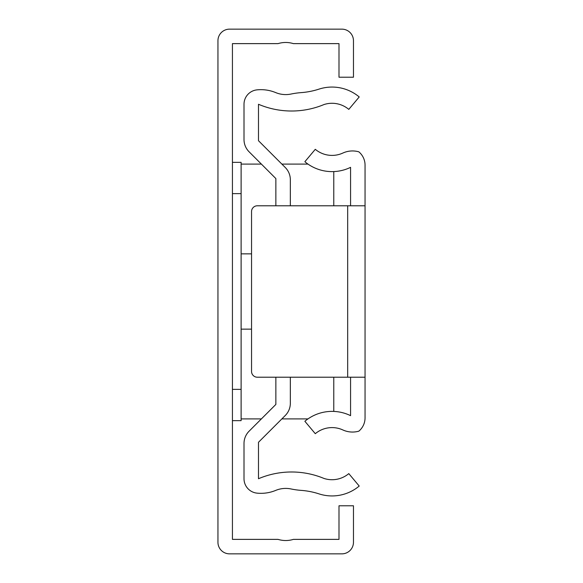 <?xml version="1.0" encoding="UTF-8"?>
<svg xmlns="http://www.w3.org/2000/svg" width="583" height="583" viewBox="0 0 583 583"><rect width="100%" height="100%" fill="white"/><g stroke="black" fill="none" stroke-linecap="round" stroke-linejoin="round"><path stroke-width="0.87" d="M350.572 377.216L350.572 415.657A42.275 42.275 0 0 0 304.865 421.276L315.286 433.694A26.06 26.06 0 0 1 342.87 429.955A23.167 23.167 0 0 0 358.844 431.165A17.373 17.373 0 0 0 365.053 417.858L365.053 205.784L257.329 205.784A5.794 5.794 0 0 0 251.543 211.578L251.543 371.422A5.794 5.794 0 0 0 257.329 377.216L365.053 377.216M365.053 205.784L365.053 165.142A17.373 17.373 0 0 0 358.844 151.835A23.167 23.167 0 0 0 342.87 153.045A26.06 26.06 0 0 1 315.286 149.306L304.865 161.724A42.275 42.275 0 0 0 350.572 167.343L350.572 205.784M290.341 205.784L290.341 179.768A17.373 17.373 0 0 0 285.255 167.481L258.488 140.722L258.488 104.27A84.557 84.557 0 0 0 323.988 104.554A26.06 26.06 0 0 1 348.794 109.378L359.215 96.953A42.275 42.275 0 0 0 318.974 89.133A75.287 75.287 0 0 1 301.222 92.617A78.188 78.188 0 0 0 291.019 94.045A26.06 26.06 0 0 1 275.737 92.61A38.66 38.66 0 0 0 257.023 89.862A14.48 14.48 0 0 0 244.007 104.27L244.007 139.519A17.373 17.373 0 0 0 249.101 151.806L275.861 178.566L275.861 205.784M275.861 377.216L275.861 404.434L249.101 431.194A17.373 17.373 0 0 0 244.007 443.481L244.007 478.73A14.48 14.48 0 0 0 257.023 493.138A38.66 38.66 0 0 0 275.737 490.39A26.06 26.06 0 0 1 291.019 488.955A78.188 78.188 0 0 0 301.222 490.383A75.287 75.287 0 0 1 318.974 493.867A42.275 42.275 0 0 0 359.215 486.047L348.794 473.622A26.06 26.06 0 0 1 323.988 478.446A84.557 84.557 0 0 0 258.488 478.73L258.488 442.278L285.255 415.519A17.373 17.373 0 0 0 290.341 403.232L290.341 377.216M232.428 162.351L241.114 162.351L241.114 420.649L232.428 420.649M232.428 193.629L241.114 193.629L232.428 193.629M333.775 411.416L333.775 377.216M333.775 205.784L333.775 171.584M241.114 253.853L251.543 253.853M251.543 329.147L241.114 329.147M278.025 43.63A26.06 26.06 0 0 1 293.395 43.63L338.993 43.63L338.993 77.218L353.466 77.218L353.466 40.73A11.58 11.58 0 0 0 341.886 29.15L229.534 29.15A11.58 11.58 0 0 0 217.947 40.73L217.947 542.27A11.58 11.58 0 0 0 229.534 553.85L341.886 553.85A11.58 11.58 0 0 0 353.466 542.27L353.466 505.782L338.993 505.782L338.993 539.37L293.395 539.37A26.06 26.06 0 0 1 278.025 539.37L232.428 539.37L232.428 43.63L278.025 43.63M241.114 389.371L232.428 389.371M347.679 205.784L347.679 377.216M307.955 418.907L281.859 418.907M261.388 418.907L241.114 418.907M307.955 164.093L281.859 164.093M261.388 164.093L241.114 164.093"/></g></svg>
